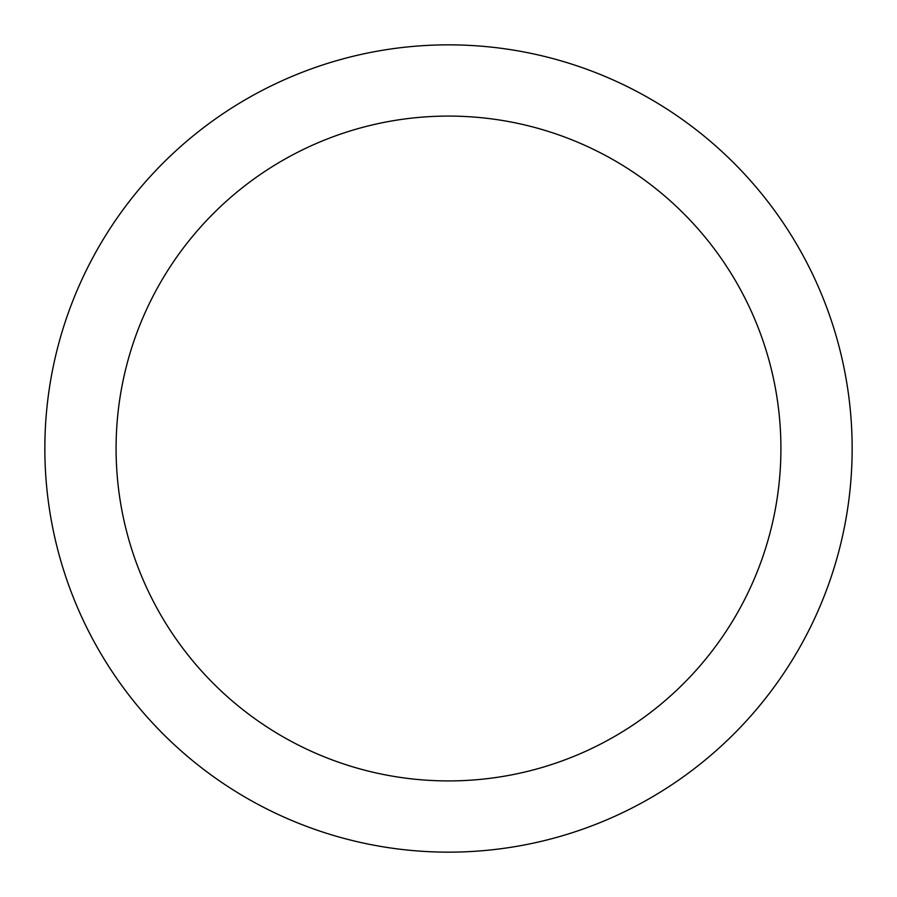<?xml version="1.0" encoding="UTF-8"?>
<svg xmlns="http://www.w3.org/2000/svg" width="897" height="897" viewBox="0 0 897 897"><rect width="100%" height="100%" fill="white"/><g stroke="black" fill="none" stroke-linecap="round" stroke-linejoin="round"><path stroke-width="1.35" d="M448.5 852.15A403.65 403.65 0 0 1 44.85 448.5A403.65 403.65 0 0 1 448.5 44.85A403.65 403.65 0 0 1 852.15 448.5A403.65 403.65 0 0 1 448.5 852.15M448.5 780.917A332.417 332.417 0 0 1 116.083 448.5A332.417 332.417 0 0 1 448.5 116.083A332.417 332.417 0 0 1 780.917 448.5A332.417 332.417 0 0 1 448.5 780.917"/></g></svg>
